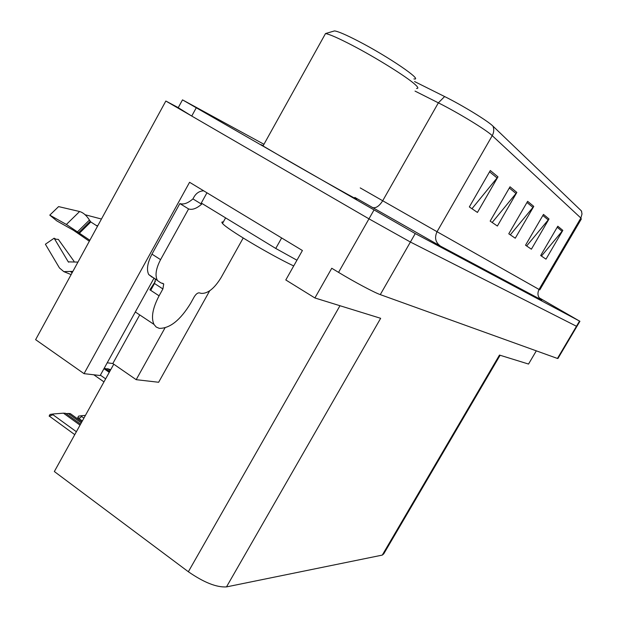 <?xml version="1.0" encoding="UTF-8"?>
<svg xmlns="http://www.w3.org/2000/svg" width="618" height="618" viewBox="0 0 618 618"><rect width="100%" height="100%" fill="white"/><g stroke="black" fill="none" stroke-linecap="round" stroke-linejoin="round"><path stroke-width="0.93" d="M178.247 107.64L165.84 101.035L35.62 339.661L84.048 373.658L189.579 182.287L302.411 250.514L285.802 279.962L314.902 297.969L331.758 268.258L338.556 272.368C354.083 281.793 374.323 292.569 380.279 294.616L557.436 358.455L557.946 358.471L576.864 326.451M500.109 355.265L383.732 553.867L382.272 555.103L226.489 586.899L380.657 318.309L314.902 297.969M536.316 350.846L528.537 364.056L499.475 355.072L382.272 555.103M165.84 101.035L368.977 218.842L410.406 242.032L576.47 326.258L576.888 326.42L579.916 321.298L539.097 297.745M226.489 586.899C216.594 587.525 203.878 582.473 188.351 571.743L54.345 471.534L113.766 364.187M107.223 362.781L112.816 363.531L136.192 379.676L158.641 382.264L209.687 290.815M154.091 278.015L100.186 375.52L84.048 373.658M136.192 379.676L164.975 327.926M112.816 363.531L139.544 315.226M263.168 145.709C260.75 144.442 260.387 144.334 262.055 145.392L287.285 160.186C321.29 179.799 364.303 203.832 355.582 198.401L354.632 197.806M178.223 107.686L191.734 116.053L368.977 218.842L410.406 242.032L576.47 326.258L557.436 358.455M490.313 170.522L469.34 206.93L477.436 212.438L497.969 176.848L490.313 170.522M471.967 208.714L497.969 176.848M510.02 186.791L490.159 221.113L497.382 226.034L516.849 192.43L510.02 186.791M492.183 222.488L516.849 192.43M557.807 226.227L540.673 255.535L545.988 259.158L562.828 230.375L557.807 226.227M541.445 256.061L562.828 230.375M543.477 214.407L525.532 245.215L531.387 249.201L549.016 218.973L543.477 214.407M526.644 245.972L549.016 218.973M527.633 201.329L508.776 233.797L515.265 238.216L533.774 206.389L527.633 201.329M510.306 234.84L533.774 206.389M414.562 81.553L444.62 96.547C462.449 105.361 487.849 120.943 492.986 126.157L581.399 210.908L581.731 211.858M263.963 144.28L182.503 99.869L415.25 233.573L579.923 321.275M109.247 372.353L103.963 368.683M110.692 369.726L107.648 368.722L110.251 370.53M105.871 368.884L107.648 368.722M109.695 371.534L105.191 368.413L104.187 368.282M49.131 416.084L50.043 414.431L53.472 413.952L53.017 414.771L49.131 416.084L49.842 416.509M80.023 425.138L63.461 413.172L53.472 413.952M81.815 421.909L70.282 413.589L68.196 413.457L81.267 422.89M66.026 413.627L68.196 413.457M80.579 424.133L65.57 413.295L63.461 413.172M77.721 417.714L78.602 416.123L82.001 415.659L80.541 417.613L79.15 418.062L77.721 417.714L78.37 418.116M82.001 415.659L85.415 415.396M77.953 262.094L68.274 261.862L54.137 238.208L45.392 244.226L59.444 267.934L63.816 271.626L72.739 271.387M54.137 238.208L56.006 239.236L58.339 239.398L74.013 261.29M152.221 277.266L148.706 274.523L160.68 282.75L163.731 283.986L162.897 288.954L159.089 295.821C152.638 308.143 150.931 317.66 153.959 324.38L156.184 327.022L159.274 328.359C169.85 328.49 180.271 320.186 190.553 303.43L194.199 296.887C195.929 294.083 197.629 292.739 199.274 292.855L201.236 293.365C207.748 293.774 214.376 288.498 221.12 277.544L243.198 238.007M150.869 290.043L149.873 289.796L150.707 290.336L154.492 283.492L155.473 278.903M149.873 289.796L155.381 281.337M89.865 240.263L66.396 224.458L49.78 215.134L58.594 206.605L79.614 211.526C83.221 212.592 86.497 215.435 89.44 220.047L90.807 221.962L97.497 226.265M49.78 215.134L56.817 220.904L73.449 230.267L89.332 241.236M96.114 225.377L97.752 225.809M101.445 219.035L85.122 214.747M148.706 274.523C146.358 269.649 147.439 262.851 151.966 254.137L179.853 203.569C183.546 204.79 187.911 203.237 192.932 198.911L194.044 196.903C196.377 193.001 199.599 190.97 203.693 190.823M157.211 280.039C154.909 275.18 156.037 268.382 160.58 259.645L188.598 208.946C192.252 210.135 196.594 208.56 201.607 204.203L202.001 203.492M285.014 239.993L207.123 192.901M281.638 237.984L275.752 248.451L296.941 260.217M201.607 204.203L192.932 198.911M206.945 192.816L201.283 203.052L275.752 248.451M188.598 208.946L179.853 203.569M223.307 222.009C221.7 221.723 221.429 222.194 222.511 223.438C226.427 228.745 268.915 254.176 293.704 265.956M413.913 78.911C423.925 80.958 388.506 56.694 358.123 41.043C345.856 34.708 337.992 31.333 334.531 30.915L333.357 31.24M416.547 88.413C418.718 88.598 418.162 87.231 414.887 84.311C406.667 76.817 375.953 57.644 352.106 45.253C338.471 38.169 329.603 34.268 325.516 33.55L334.531 30.915M380.279 294.616L415.25 233.573M338.556 272.368L373.867 210.228M188.351 571.743L339.97 305.725M540.48 299.375L440.48 246.119C435.466 242.48 434.315 237.683 437.042 231.719L539.792 289.865L581.299 219.035L580.874 218.038L582.009 213.967L581.399 210.908M440.48 246.119L354.84 197.428M444.62 96.547L438.363 102.843L382.704 200.757L437.042 231.719L492.237 135.659C486.528 130.043 458.162 112.731 438.363 102.843L415.033 91.093M492.986 126.157C494.207 129.324 493.96 132.491 492.237 135.659L580.874 218.038L539.035 289.44C536.972 293.89 537.884 297.513 541.77 300.302M579.522 321.09L576.47 326.258M196.207 107.895L191.734 116.053M360.232 187.911L382.704 200.757C379.128 206.35 375.628 208.59 372.19 207.463M526.969 202.48L533.033 207.447M542.843 215.497L548.313 219.977M557.197 227.262L562.156 231.333M509.317 188.003L516.076 193.542M489.572 171.812L497.15 178.03M105.647 378.849L100.379 375.165M76.377 431.727L53.017 414.771M83.901 418.131L81.568 416.447M159.089 295.821L150.707 290.336M90.807 221.962L79.251 233.372M68.274 261.862L68.683 262.194M79.614 211.526L66.396 224.458M70.746 271.781L72.121 272.777M89.44 220.047L77.358 231.959M72.097 271.372L72.646 271.812M90.197 221.321L78.517 232.847M160.58 259.645L151.966 254.137M162.897 288.954L154.492 283.492M182.503 99.869L178.1 107.911M103.963 381.893L93.805 374.786M74.763 434.639L49.494 416.246M82.333 420.966L77.976 417.83M153.959 324.38L135.311 311.982M71.132 274.593L63.816 271.626M163.731 283.986L162.604 283.253M225.601 217.876L222.511 223.438M263.013 145.987L325.516 33.55"/></g></svg>
